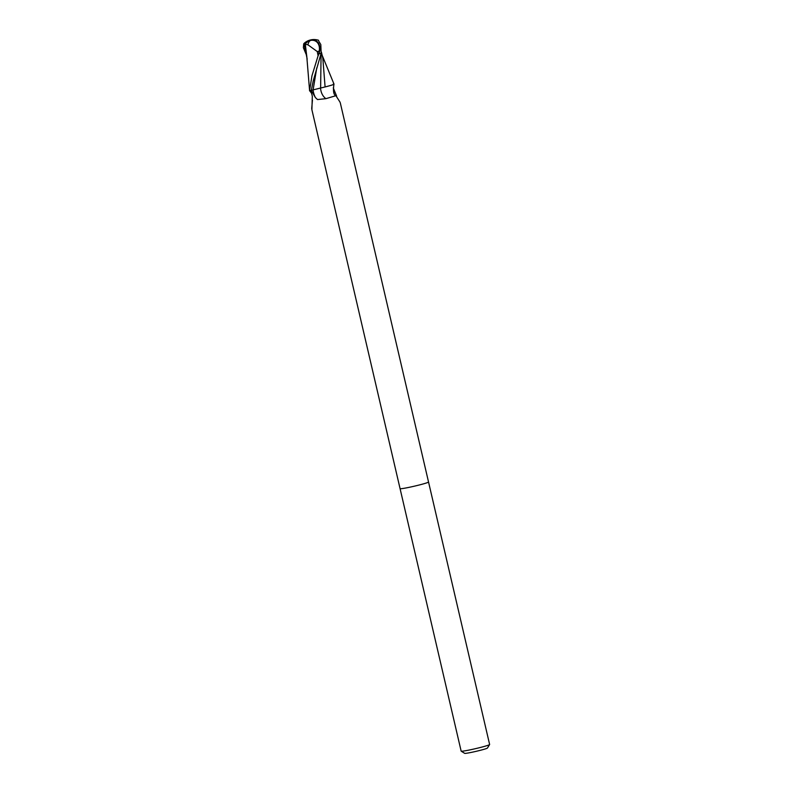 <?xml version="1.0" encoding="UTF-8"?>
<svg xmlns="http://www.w3.org/2000/svg" width="793" height="793" viewBox="0 0 793 793"><rect width="100%" height="100%" fill="white"/><g stroke="black" fill="none" stroke-linecap="round" stroke-linejoin="round"><path stroke-width="1.19" d="M310.132 90.868L309.795 90.551C310.906 91.463 311.748 93.405 312.313 96.379L311.897 109.741L400.069 488.637A14.621 0.843 -13.1 0 0 407.79 487.606A14.621 0.843 -13.1 0 0 428.537 482.015A14.621 0.843 -13.1 0 0 428.537 482.005L489.628 744.508A14.621 0.843 -13.1 0 1 489.608 744.558A14.621 0.843 -13.1 0 1 468.871 750.099A14.621 0.843 -13.1 0 1 461.179 751.179A14.621 0.843 -13.1 0 1 461.149 751.14L400.069 488.637A14.621 0.843 -13.1 0 0 400.069 488.637A14.621 0.843 -13.1 0 0 407.79 487.606A14.621 0.843 -13.1 0 0 428.537 482.015L340.366 103.159M333.268 87.874L336.629 96.102M339.989 102.089L335.925 95.695L325.913 98.669L317.487 99.561L315.436 97.598L311.183 90.343A14.621 0.843 -13.1 0 1 309.795 90.551M340.147 102.624A15.85 12.331 -75.5 0 0 340.217 102.664L339.989 102.069M461.179 751.179L464.688 753.35A11.697 0.674 -13.1 0 0 470.834 752.488A11.697 0.674 -13.1 0 0 487.427 748.057L489.608 744.558M309.746 90.561A15.097 11.161 42.7 0 1 310.727 91.691M311.837 108.304A15.097 11.161 42.7 0 1 311.718 108.413L312.452 100.096M311.857 109.394L311.718 108.413M321.383 51.991L322.81 58.058L325.09 86.933L323.693 87.289A12.539 0.724 -13.1 0 0 333.546 84.464L334.022 84.127M320.541 88.033A15.91 12.371 -75.5 0 0 325.913 98.669M333.843 90.253A15.85 12.331 -75.5 0 0 334.2 93.713M318.221 40.324L318.588 40.284A14.621 14.621 0 0 0 312.125 39.65A14.155 11.836 109.9 0 0 310.658 39.937L310.618 40.413A13.63 11.796 53.3 0 0 305.087 44.269L304.889 43.764A14.155 12.242 -126.7 0 1 310.658 39.937A12.658 9.318 119.5 0 1 318.925 53.815L318.171 55.728A14.621 0.843 166.9 0 1 318.092 55.748L311.956 75.811L309.587 90.58A14.621 0.843 -13.1 0 0 311.312 90.313L313.185 81.074L321.145 53.23L320.818 44.586L318.836 41.256M305.087 44.269L307.892 44.775L317.299 51.585A13.897 0.803 -13.1 0 0 319.222 51.089A12.093 8.901 -60.5 0 0 310.658 40.403A12.093 8.901 -60.5 0 0 310.618 40.413M321.076 53.557L320.64 88.013L310.886 90.442M323.693 87.289L320.64 88.013M318.171 55.728L319.222 51.089M317.299 51.585L318.092 55.748M305.295 44.249L306.921 57.502M309.587 90.58L306.822 56.908M310.658 39.937A12.658 8.594 -150.4 0 0 309.567 40.215A14.621 14.621 0 0 0 303.977 43.476L307.178 59.098M333.318 84.068C335.142 84.117 332.247 85.119 324.634 87.052M306.039 54.112L303.372 47.679L303.709 43.823L305.533 43.665M313.027 89.827A21.966 17.089 -75.5 0 0 315.436 97.598M318.925 53.815A14.621 0.843 -13.1 0 0 321.145 53.23M307.892 44.775A14.115 5.977 -101.6 0 1 310.658 40.403M316.774 67.831L313.126 89.787M303.372 47.679L305.285 50.802M309.498 90.571L311.421 93.049M333.952 84.197C332.931 91.096 333.595 94.932 335.925 95.695M322.186 55.371L334.022 84.137"/></g></svg>
